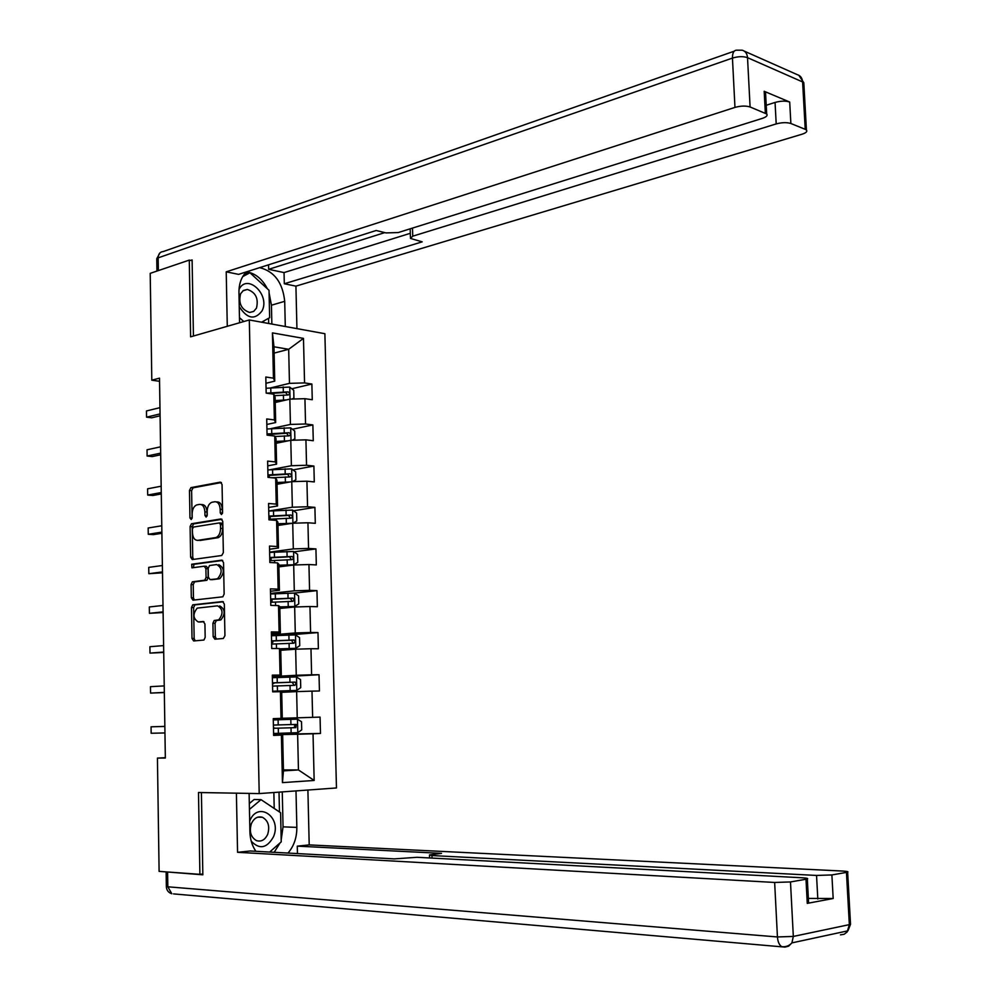 <?xml version="1.0" encoding="UTF-8"?>
<svg xmlns="http://www.w3.org/2000/svg" width="997" height="997" viewBox="0 0 997 997"><rect width="100%" height="100%" fill="white"/><g stroke="black" fill="none" stroke-linecap="round" stroke-linejoin="round"><path stroke-width="1.5" d="M221.459 514.564L222.593 512.52L222.057 484.467L220.337 482.137L190.913 487.633L189.48 490.474L189.953 517.942L191.225 519.537L192.197 517.568L192.134 514.003C192.296 509.305 193.792 506.277 196.633 504.943L199.55 504.395C202.703 504.357 204.472 506.837 204.884 511.847L204.958 515.449L206.13 517.094L207.239 515.063L207.177 511.473C207.339 506.725 208.859 503.672 211.75 502.314L214.729 501.753C217.944 501.703 219.764 504.208 220.187 509.268L220.262 512.907L221.459 514.564M213.159 636.672L214.866 639.189L223.303 638.491L224.936 635.662L224.325 604.057L222.605 601.565L192.745 604.83L191.486 607.534L192.01 638.466L193.667 640.959L203.949 640.037L205.17 637.345L204.933 623.985L203.251 621.492L198.328 621.966C192.957 618.651 192.595 614.027 197.232 608.12L217.545 605.84C223.041 609.105 223.453 613.766 218.754 619.835L214.168 620.508L212.922 623.225L213.159 636.672L215.315 636.697L216.386 639.065M192.122 260.691L189.28 260.105L190.614 336.836L249.312 319.962L259.208 793.587L198.49 792.503L199.899 874.332L159.109 871.378L157.426 758.094L165.34 758.044L159.508 378.15L151.806 380.193L159.557 381.29M189.28 260.105L150.211 273.352L151.806 380.193M221.733 555.503L223.353 552.612L222.755 521.319L221.035 518.938L191.474 523.749L190.103 526.553L190.626 557.186L192.271 559.566L221.733 555.503M223.54 562.582L224.138 594.038L222.842 596.804L192.969 600.169L191.312 597.726L191.088 584.541L192.384 581.799L204.759 580.204L206.067 577.437L205.905 568.626L204.223 566.209L191.935 567.841L191.698 564.24L221.82 560.152L223.54 562.582M249.312 319.962L324.885 333.708L336.463 787.954L259.208 793.587M273.602 734.39L320.473 733.456L320.062 717.105L312.634 717.342L311.999 691.133L319.426 690.996L319.028 674.732L311.612 674.795L310.977 648.723L318.379 648.76L317.981 632.572L310.59 632.472L309.955 606.525L317.345 606.737L316.959 590.635L309.569 590.349L308.945 564.539L316.323 564.925L315.924 548.898L308.559 548.45L307.936 522.764L315.301 523.313L314.902 507.373L307.55 506.75L306.926 481.202L314.279 481.925L313.893 466.048L306.54 465.263L305.929 439.839L313.27 440.724L312.871 424.934L305.543 423.987L304.932 398.688L312.26 399.735L311.874 384.032L304.559 382.91L303.474 338.382L272.43 332.886L273.976 346.794L274.736 381.141L265.95 383.284M320.473 733.456L313.033 733.767L314.155 780.464L282.45 782.62L281.391 735.088L273.627 735.412L273.265 718.625L281.017 718.376L280.431 691.706L272.68 691.843L272.318 675.156L280.057 675.081L279.459 648.548L271.732 648.511L271.371 631.899L279.098 632.011L278.512 605.615L270.798 605.391L270.436 588.866L278.138 589.165L277.552 562.894L269.851 562.495L269.502 546.057L277.191 546.53L276.605 520.409L268.928 519.823L268.567 503.473L276.244 504.121L275.671 478.124L267.994 477.364L267.645 461.1L275.309 461.923L274.736 436.063L267.071 435.128L266.722 418.939L274.374 419.936L273.801 394.201L266.162 393.105L265.813 377.003L273.44 378.162L272.43 332.886M281.69 692.304L296.632 691.619L297.243 717.828L282.276 718.276M280.431 691.706L281.69 691.893L282.276 718.314L281.017 718.376M297.243 717.828L312.634 717.342M296.632 691.619L311.999 691.133M280.755 650.281L295.648 649.197L296.259 675.281L272.343 676.627M272.331 675.929L281.316 675.418L280.73 649.122L279.459 648.548M296.259 675.281L311.612 674.795M295.648 649.197L310.977 648.723M280.057 675.081L281.316 675.418M279.821 608.469L294.663 606.999L295.274 632.945L271.433 634.927M271.408 633.481L280.369 632.734L279.783 606.575L278.512 605.615M295.274 632.945L310.59 632.472M294.663 606.999L309.955 606.525M279.098 632.011L280.369 632.734M278.886 566.869L293.691 565L294.289 590.822L270.536 593.427M270.486 591.258L279.409 590.261L278.836 564.24L277.552 562.894M294.289 590.822L309.569 590.349M293.691 565L308.945 564.539M278.138 589.165L279.409 590.261M277.964 525.469L292.719 523.226L293.317 548.911L269.626 552.139M269.564 549.247L278.475 548.014L277.889 522.116L276.605 520.409M293.317 548.911L308.559 548.45M292.719 523.226L307.936 522.764M277.191 546.53L278.475 548.014M277.041 484.28L291.76 481.651L292.345 507.211L268.729 511.037M268.654 507.436L277.527 505.978L276.954 480.218L275.671 478.124M292.345 507.211L307.55 506.75M291.76 481.651L306.926 481.202M276.244 504.121L277.527 505.978M276.132 443.291L290.788 440.288L291.386 465.724L270.162 469.724M267.744 465.848L276.593 464.153L276.019 438.518L274.736 436.063M291.386 465.724L306.54 465.263M290.788 440.288L305.929 439.839M275.309 461.923L276.593 464.153M275.222 402.501L289.84 399.136L290.426 424.435L270.922 428.623M266.847 424.46L275.671 422.541L275.097 397.043L273.801 394.201M290.426 424.435L305.543 423.987M289.84 399.136L304.932 398.688M274.374 419.936L275.671 422.541M274.113 353.1L288.681 349.286L289.466 383.359L271.147 387.771M289.466 383.359L304.559 382.91M273.976 346.794L288.681 349.286L303.474 338.382M273.44 378.162L274.736 381.141M199.899 874.332L202.827 873.995M165.34 757.683L157.426 758.094M283.435 769.908L298.452 769.946L297.629 734.253L273.614 734.727M273.614 735.051L282.65 734.876L283.447 770.868L298.452 769.946L314.155 780.464M282.45 782.62L283.447 770.868M297.629 734.253L313.033 733.767M281.391 735.088L282.65 734.876M270.723 393.765L272.692 393.292M291.822 388.768L311.874 384.032M292.42 429.258L312.871 424.934M292.993 469.923L313.893 466.048M293.529 510.788L314.902 507.373M294.015 551.84L315.924 548.898M279.796 607.136L294.751 606.45L298.751 603.895L298.564 595.882L294.439 593.065L316.959 590.635M287.971 635.039L317.981 632.572M272.355 677.349L319.028 674.732M222.443 513.505L222.331 509.442C221.907 504.382 220.088 501.877 216.872 501.927L216.399 501.89M201.157 504.532L201.681 504.569C204.834 504.519 206.616 507.012 207.027 512.022L207.114 515.96M221.409 482.536L193.044 487.82L191.611 490.661L192.097 518.353M222.019 519.287L193.605 523.899L192.234 526.703L192.757 557.298L193.543 559.392M220.474 524.596L219.278 522.927L193.48 527.052L192.384 529.046L192.458 532.809C192.845 537.807 194.614 540.312 197.755 540.349L216.112 537.52C218.929 536.112 220.399 533.083 220.549 528.435L220.474 524.596L222.618 524.746L221.421 523.089L219.614 522.951M198.54 540.399L197.755 540.349M222.618 524.746L222.692 528.572C222.543 533.221 221.06 536.249 218.243 537.657L199.886 540.486M204.597 566.221L206.367 566.308L208.049 568.726L208.211 577.537L206.902 580.291L194.515 581.887L193.231 584.628L193.455 597.801L194.353 600.007M222.705 560.426L194.004 564.29L193.368 567.642M216.947 578.746L217.732 578.534C222.58 572.465 222.244 567.816 216.685 564.551L209.532 565.536L208.199 568.327L208.361 577.151L210.055 579.593L219.876 578.621C224.724 572.565 224.387 567.916 218.829 564.663M211.863 579.668L210.055 579.593M219.091 578.833L212.199 579.681M219.689 605.902C225.185 609.155 225.596 613.816 220.91 619.885L216.324 620.545L215.065 623.275L215.315 636.697M199.849 621.991L198.328 621.966M203.949 621.679L200.472 622.003M223.378 601.777L194.876 604.892L193.617 607.597L194.153 638.491L195.188 640.834M292.009 399.074L293.916 398.09L293.741 390.276L289.653 387.073L266.049 388.257M286.538 399.897L275.172 400.557M283.21 400.669L275.184 401.218M274.449 395.635L288.133 394.999C289.928 394.102 289.89 393.055 288.046 391.858L266.523 393.154M269.377 393.566L285.553 392.444L287.211 394.413M160.056 413.917L146.559 417.17L146.472 410.951L159.969 407.648M160.093 415.799L151.718 417.805L146.559 417.17L146.472 410.951M239.243 306.615C247.194 318.903 254.808 320.311 262.074 310.84C270.536 294.825 246.957 272.655 239.006 289.504M256.478 308.123C258.734 298.514 255.693 292.295 247.331 289.454L243.405 290.463L240.589 293.741C238.295 303.312 241.299 309.556 249.611 312.46L253.624 311.463L256.478 308.123M242.732 276.58L249.96 272.767L269.028 290.314L269.639 317.694L261.6 322.193M248.988 273.078L248.278 272.418L244.016 274.661L249.96 272.767M243.816 321.545L239.467 317.657M251.244 841.219C259.544 849.768 266.959 848.297 273.477 836.795C282.213 816.917 257.65 800.367 249.674 821.129M267.707 834.277C270 826.276 268.243 820.618 262.448 817.291C257.737 815.995 254.048 818.101 251.394 823.622C249.063 831.585 250.783 837.256 256.528 840.645C261.326 842.004 265.052 839.873 267.707 834.277M249.325 803.532L254.135 799.494L261.015 799.644L280.593 812.717L281.229 841.867L269.651 852.061M249.437 809.414L261.015 799.644M239.567 322.766L238.956 292.37C238.931 283.484 241.486 276.63 246.62 271.807M269.078 292.794L271.433 305.207L284.706 301.318C282.724 282.612 274.387 271.383 259.681 267.645M284.706 301.318L285.292 326.505M296.932 328.624L295.922 286.139L284.307 283.759L422.205 241.847L410.452 238.42L412.746 236.177L776.202 123.915L775.055 102.442C780.788 100.871 785.673 100.734 789.699 102.03L764.188 91.288L765.522 92.135L765.621 94.129M268.554 264.816L268.654 269.327L284.045 272.58L284.307 283.759M295.922 286.139L801.974 134.234C806.062 132.9 807.545 131.504 806.423 130.046L805.227 129.323L802.61 81.941L747.526 57.664L750.093 106.978L766.681 113.97C767.864 115.502 766.419 116.973 762.344 118.369L398.214 232.563L385.989 232.912L376.168 230.494L238.582 274.374L226.219 271.832L734.963 107.402L732.446 58.088L158.162 257.849L158.361 270.598M227.279 326.293L226.219 271.832M805.227 129.323L790.87 123.503C786.832 122.257 781.947 122.394 776.202 123.915M750.093 106.978C745.831 105.645 740.796 105.794 734.963 107.402M190.701 260.404L192.109 259.93L193.43 336.014M268.654 269.327L384.78 232.613M766.219 105.271L775.055 102.442M284.045 272.58L410.303 233.31M267.395 288.818C262.236 278.923 255.282 273.265 246.558 271.869M271.433 305.207L271.857 324.062M268.679 323.477L268.567 318.292M263.644 322.567L263.607 321.059M295.997 790.895L296.844 827.385C296.894 837.58 293.941 846.141 287.996 853.058M249.113 793.4L249.898 831.747C250.122 839.312 252.116 845.83 255.905 851.301M166.038 871.877L202.84 874.818L201.406 792.578L236.601 793.176M236.401 793.201L237.56 852.31L250.284 850.989L394.251 858.891L417.045 857.295L802.473 877.796C806.835 878.058 808.455 878.469 807.321 879.005L808.604 903.02L807.271 903.369L833.18 898.509L808.355 898.409M297.442 853.582L297.28 846.141L309.207 844.908L842.677 871.054C847.039 871.303 848.696 871.69 847.637 872.201L831.884 874.942L833.18 898.509M307.899 790.035L309.207 844.908M237.56 852.31L774.644 882.457L790.484 881.946L807.321 879.005M817.814 899.007L816.543 875.441L431.95 855.551L429.495 854.94L441.521 853.37L297.28 846.141M816.543 875.441L831.884 874.942M807.196 901.986L808.604 903.02M282.263 791.905L283.048 826.849L296.844 827.385M274.187 852.31L280.082 842.876M281.191 839.86L283.048 826.849M279.459 811.957L279.023 792.141M274.212 808.455L273.863 792.515M292.271 440.25L294.875 438.842L294.688 430.991L290.601 427.863L266.947 428.997M288.27 440.811L276.082 441.422M285.379 441.397L276.094 441.995M274.96 436.499L289.068 435.851C290.862 434.954 290.85 433.907 289.018 432.71L267.046 433.969M267.071 434.655L286.538 433.221L288.133 435.253M289.018 432.71L286.5 433.221L289.018 432.71M292.595 481.626L295.835 479.794L295.66 471.905L291.56 468.864L267.832 469.936M287.709 482.374L277.016 482.972M290.189 481.937L277.004 482.486M272.007 477.762L290.015 476.915C291.797 476.03 291.809 474.971 290.027 473.762L267.944 474.933M267.956 475.532L287.547 474.211L289.068 476.292M160.667 453.137L147.12 456.028L147.033 449.784L160.567 446.83M160.691 454.769L152.292 456.564L147.12 456.028L147.033 449.784M161.265 492.53L147.693 495.073L147.606 488.804L161.165 486.212M161.29 493.939L152.865 495.497L147.693 495.073L147.606 488.804M292.968 523.213L296.807 520.957L296.62 513.031L292.52 510.053L268.729 511.075M290.102 523.624L277.939 524.16M292.383 523.275L277.926 523.749M268.916 519.275L290.974 518.178C292.744 517.293 292.769 516.234 291.037 515.013L268.841 516.11M268.854 516.596L288.569 515.399L290.002 517.543M278.861 565.548L293.791 564.776L297.779 562.32L297.592 554.357L293.479 551.466L269.639 552.425M293.791 564.776L278.861 565.224M269.813 560.675L291.934 559.653C293.691 558.769 293.729 557.709 292.059 556.476L269.751 557.485M269.751 557.871L289.591 556.8L290.937 558.993M269.813 560.401L270.885 560.588M294.439 593.065L270.548 593.988M294.751 606.45L279.783 606.911M270.723 602.275L292.894 601.341L294.277 599.882L292.819 598.125L270.648 599.06M270.661 599.347L290.289 598.387L291.872 600.668M270.698 601.228L271.994 601.415L270.71 601.901M161.875 532.124L148.266 534.292L148.167 527.999L161.776 525.768M161.888 533.283L153.451 534.629L148.266 534.292L148.167 527.999M162.486 571.904L148.84 573.711L148.74 567.38L162.386 565.511M162.499 572.826L148.84 573.711L148.74 567.38M163.097 611.871L149.413 613.317L149.313 606.961L162.997 605.453M163.109 612.544L149.413 613.317L149.313 606.961M280.369 648.96L295.735 648.337L299.736 645.682L299.549 637.631L295.411 634.89L271.458 635.75M295.735 648.337L280.082 648.823M271.633 644.074L293.866 643.227L295.249 641.432L293.791 639.999L271.57 640.859M271.57 641.046L291.635 640.224L292.794 642.567M271.595 642.242L272.891 642.355L271.608 642.679M163.72 652.038L149.986 653.11L149.899 646.717L163.62 645.595M163.72 652.462L149.986 653.11L149.899 646.717M272.667 691.295L296.707 690.435L300.72 687.668L300.533 679.58L296.396 676.926L272.368 677.723M296.707 690.435L272.667 691.233M272.68 691.694L273.976 691.706L272.68 691.843M272.555 686.098L294.838 685.338L296.221 683.543L294.763 682.085L272.48 682.858M272.48 682.945L292.221 682.222L293.704 684.702M272.493 683.481L273.789 683.506L272.505 683.668M164.331 692.392L150.572 693.089L150.472 686.671L164.231 685.911M164.343 692.566L150.572 693.089L150.472 686.671M297.38 719.161L273.29 719.921L297.38 719.161L301.53 721.741L301.717 729.866L297.791 732.67L297.48 719.223M273.29 719.846L274.586 719.797L273.29 719.834M297.791 732.67L273.589 733.48M296.146 724.433L293.691 724.495C295.386 725.779 295.237 726.85 293.268 727.71L273.477 728.296L295.822 727.648L296.146 724.433L273.402 725.068M273.465 728.034L274.761 728.034L273.465 728.109M164.854 726.402L151.058 726.813L164.854 726.439M151.158 733.256L151.058 726.813L151.158 733.256L164.954 732.945M222.331 509.442L220.187 509.268M207.089 515.611L204.958 515.449M207.027 512.022L204.884 511.847M192.085 518.091L189.953 517.942M191.611 490.661L189.48 490.474M193.156 487.795L191.038 487.608M222.393 513.069L220.262 512.907M192.757 557.298L190.626 557.186M192.234 526.703L190.103 526.553M193.779 523.849L191.661 523.699M217.545 537.832L215.402 537.695M222.692 528.572L220.549 528.435M193.455 597.801L191.312 597.726M193.231 584.628L191.088 584.541M194.789 581.824L192.645 581.737M206.616 580.366L204.485 580.279M208.211 577.537L206.067 577.437M208.049 568.726L205.905 568.626M194.004 564.29L191.873 564.19M215.065 623.275L212.922 623.225M216.673 620.458L214.529 620.408M219.951 620.146L217.807 620.097M194.153 638.491L192.01 638.466M193.617 607.597L191.486 607.534M195.188 604.805L193.044 604.743M290.04 399.136L289.753 387.16M270.872 392.743L270.76 387.796M283.335 391.883L283.21 386.911M283.509 399.984L283.397 395.011M285.553 392.444L288.046 391.858M765.347 113.16L764.188 91.288M789.699 102.03L790.87 123.503M412.484 228.089L412.746 236.177M744.261 51.109L797.388 74.713C800.516 75.66 802.249 78.078 802.61 81.941L803.806 82.726L803.906 84.608M747.526 57.664C747.164 53.639 745.407 51.159 742.242 50.211L737.07 50.186C733.954 50.062 732.421 52.704 732.446 58.088C738.241 56.355 743.276 56.218 747.526 57.664M156.94 271.072L156.766 259.382L158.162 257.849C158.349 253.911 160.056 251.805 163.284 251.543L734.191 51.196M807.271 903.369L806 879.317M790.484 881.946L793.325 936.432L849.344 924.63L846.453 872.475M167.608 872.275L167.832 886.807L777.436 936.956L774.644 882.457M431.95 855.551L432.037 858.093M793.325 936.432L777.436 936.956C777.81 941.779 779.23 945.006 781.71 946.652C785.711 947.15 789.101 945.904 791.905 942.888L793.325 936.432M849.257 923.197L850.528 924.269L849.344 924.63L847.201 931.908L844.185 934.251L840.459 934.862M173.503 893.898L784.926 947.1L788.639 946.165L791.905 942.888L847.949 930.812L850.528 924.269L847.637 872.201M166.349 886.545C166.549 890.221 168.368 892.614 171.808 893.748L167.832 886.807L166.349 886.296L166.138 872.039M290.999 440.288L290.7 427.937M271.77 433.545L271.658 428.573M284.257 432.735L284.145 427.75M284.444 440.886L284.332 435.888M291.959 481.651L291.66 468.939M272.68 474.56L272.567 469.55M285.204 473.799L285.092 468.789M285.391 481.987L285.279 476.965M287.435 474.211L289.94 473.749M292.919 523.226L292.62 510.128M273.589 515.761L273.477 510.738M273.689 520.185L273.664 518.938M286.151 515.075L286.027 510.028M286.338 523.3L286.214 518.253M288.382 515.399L290.9 515M293.891 564.713L293.579 551.528M274.499 557.173L274.387 552.126M274.624 562.744L274.574 560.376M287.099 556.55L286.974 551.478M287.286 564.813L287.161 559.741M289.342 556.787L291.859 556.463M294.863 606.388L294.551 593.14M275.421 598.798L275.309 593.713M275.571 605.528L275.496 602.014M288.046 598.225L287.934 593.14M288.233 606.537L288.121 601.44M290.289 598.387L292.819 598.125M295.835 648.274L295.523 634.964M276.343 640.635L276.231 635.525M276.518 648.536L276.418 643.863M289.005 640.124L288.893 635.002M289.192 648.474L289.08 643.352M291.261 640.199L293.791 639.999M296.807 690.373L296.495 676.988M277.278 682.671L277.166 677.536M277.465 691.058L277.353 685.911M289.965 682.222L289.853 677.088M290.164 690.609L290.04 685.475M292.221 682.222L294.763 682.085M278.213 724.931L278.101 719.772M278.4 733.343L278.288 728.184M290.937 724.545L290.812 719.373M291.124 732.969L291.012 727.798M293.268 727.71L295.822 727.648M193.044 487.82L190.913 487.633M193.605 523.899L191.474 523.749M218.243 537.657L216.112 537.52M194.515 581.887L192.384 581.799M206.902 580.291L204.759 580.204M193.829 564.339L191.698 564.24M219.876 578.621L217.732 578.534M216.324 620.545L214.168 620.508M220.91 619.885L218.754 619.835M194.876 604.892L192.745 604.83M242.907 290.825L247.331 289.454M257.849 817.141L262.448 817.291M806.423 130.046L803.806 82.726L798.796 75.249M159.931 252.914L156.766 258.697M410.166 228.811L410.428 237.448M766.681 113.97L765.522 92.135M429.508 855.252L429.582 857.968M269.277 477.501L269.24 475.37M287.547 474.211L290.027 473.762M270.199 519.175L270.137 516.458M288.569 515.399L291.037 515.013M271.097 560.576L271.034 557.759M289.591 556.8L292.059 556.476M271.994 601.415L271.944 599.259M290.613 598.412L293.068 598.15M272.891 642.355L272.866 640.971M291.635 640.224L294.09 640.024M273.789 683.506L273.776 682.883M292.669 682.247L295.112 682.122"/></g></svg>
